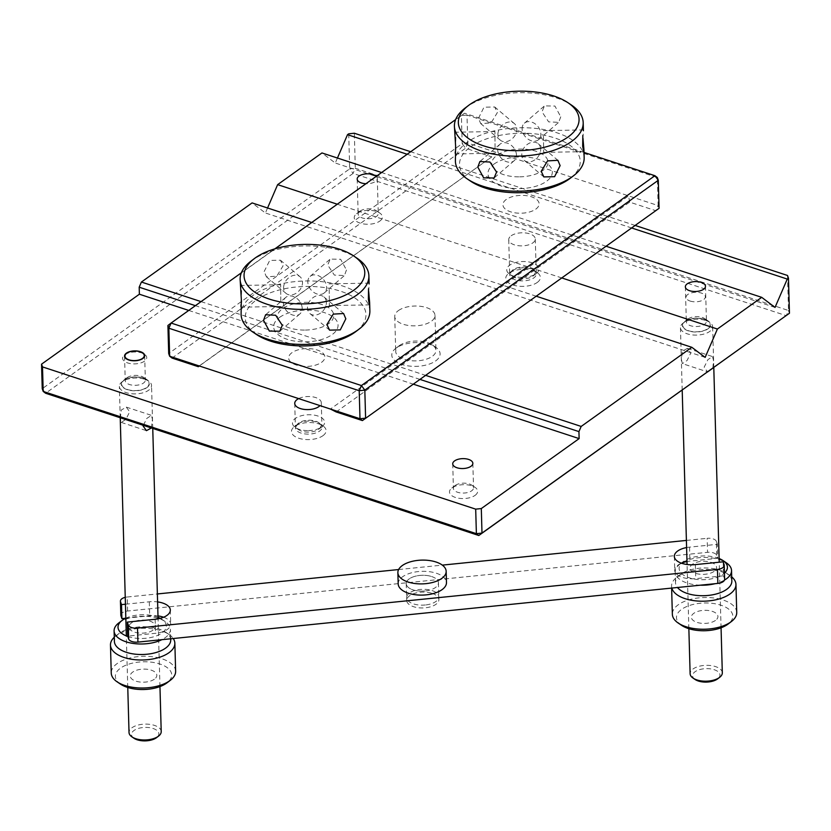 <?xml version="1.0" encoding="UTF-8"?>
<svg xmlns="http://www.w3.org/2000/svg" width="831" height="831" viewBox="0 0 831 831"><rect width="100%" height="100%" fill="white"/><g stroke="black" fill="none" stroke-linecap="round" stroke-linejoin="round"><path stroke-width="0.62" stroke-dasharray="4.16 3.12" d="M146.879 387.63A14.085 6.939 -1.6 0 0 146.9 379.611A14.085 6.939 -1.6 0 0 123.902 380.089A14.085 6.939 -1.6 0 0 123.663 380.266A14.085 6.939 -1.6 0 0 127.413 389.739A14.085 6.939 -1.6 0 0 146.879 387.63M127.091 377.658A10.065 4.955 178.4 0 1 143.514 377.326A10.065 4.955 178.4 0 1 145.352 380.079A10.065 4.955 178.4 0 1 143.493 383.049A10.065 4.955 178.4 0 1 132.306 385.148A10.065 4.955 178.4 0 1 125.232 380.64A10.065 4.955 178.4 0 1 126.914 377.783A10.065 4.955 178.4 0 1 127.091 377.658M475.052 495.39A14.085 6.939 -1.6 0 0 475.072 487.371A14.085 6.939 -1.6 0 0 452.085 487.849A14.085 6.939 -1.6 0 0 451.846 488.026A14.085 6.939 -1.6 0 0 455.585 497.499A14.085 6.939 -1.6 0 0 475.052 495.39M455.263 485.418A10.065 4.955 178.4 0 1 471.686 485.086A10.065 4.955 178.4 0 1 473.535 487.828A10.065 4.955 178.4 0 1 471.676 490.809A10.065 4.955 178.4 0 1 460.478 492.908A10.065 4.955 178.4 0 1 453.414 488.399A10.065 4.955 178.4 0 1 455.097 485.543A10.065 4.955 178.4 0 1 455.263 485.418M322.906 435.714A17.306 8.518 -1.6 0 0 322.937 425.867A17.306 8.518 -1.6 0 0 294.683 426.438A17.306 8.518 -1.6 0 0 294.392 426.656A17.306 8.518 -1.6 0 0 298.994 438.311A17.306 8.518 -1.6 0 0 322.906 435.714M297.872 424.018A13.286 6.534 178.4 0 1 319.551 423.571A13.286 6.534 178.4 0 1 321.981 427.207A13.286 6.534 178.4 0 1 319.53 431.133A13.286 6.534 178.4 0 1 304.748 433.896A13.286 6.534 178.4 0 1 295.421 427.944A13.286 6.534 178.4 0 1 297.643 424.184A13.286 6.534 178.4 0 1 297.872 424.018M298.661 398.61A13.286 6.534 178.4 0 1 313.038 396.896A13.286 6.534 178.4 0 1 321.296 402.682A13.286 6.534 178.4 0 1 319.997 405.611M707.981 328.847A14.085 6.939 -1.6 0 0 708.002 320.828A14.085 6.939 -1.6 0 0 685.004 321.306A14.085 6.939 -1.6 0 0 684.765 321.483A14.085 6.939 -1.6 0 0 688.515 330.956A14.085 6.939 -1.6 0 0 707.981 328.847M688.193 318.875A10.065 4.955 178.4 0 1 704.615 318.543A10.065 4.955 178.4 0 1 706.454 321.285A10.065 4.955 178.4 0 1 704.595 324.267A10.065 4.955 178.4 0 1 693.407 326.365A10.065 4.955 178.4 0 1 686.333 321.857A10.065 4.955 178.4 0 1 688.016 319A10.065 4.955 178.4 0 1 688.193 318.875M537.2 282.488A17.306 8.518 -1.6 0 0 537.221 272.641A17.306 8.518 -1.6 0 0 508.977 273.222A17.306 8.518 -1.6 0 0 508.676 273.441A17.306 8.518 -1.6 0 0 513.278 285.085A17.306 8.518 -1.6 0 0 537.2 282.488M512.156 270.802A13.286 6.534 178.4 0 1 533.834 270.355A13.286 6.534 178.4 0 1 536.265 273.981A13.286 6.534 178.4 0 1 533.814 277.907A13.286 6.534 178.4 0 1 519.043 280.681A13.286 6.534 178.4 0 1 509.704 274.729A13.286 6.534 178.4 0 1 511.927 270.968A13.286 6.534 178.4 0 1 512.156 270.802M511.179 235.765A13.286 6.534 178.4 0 1 525.95 233.002A13.286 6.534 178.4 0 1 535.289 238.954A13.286 6.534 178.4 0 1 532.837 242.881A13.286 6.534 178.4 0 1 518.066 245.654A13.286 6.534 178.4 0 1 508.728 239.692A13.286 6.534 178.4 0 1 511.179 235.765M360.01 211.116A10.065 4.955 178.4 0 1 376.433 210.783A10.065 4.955 178.4 0 1 378.271 213.536A10.065 4.955 178.4 0 1 376.422 216.507A10.065 4.955 178.4 0 1 365.225 218.605A10.065 4.955 178.4 0 1 358.151 214.097A10.065 4.955 178.4 0 1 359.833 211.24A10.065 4.955 178.4 0 1 360.01 211.116M376.235 176.369A10.065 4.955 178.4 0 1 377.295 178.499A10.065 4.955 178.4 0 1 375.435 181.48A10.065 4.955 178.4 0 1 365.952 183.724M379.798 221.088A14.085 6.939 -1.6 0 0 379.819 213.068A14.085 6.939 -1.6 0 0 356.821 213.546A14.085 6.939 -1.6 0 0 356.582 213.723A14.085 6.939 -1.6 0 0 360.332 223.196A14.085 6.939 -1.6 0 0 379.798 221.088M435.631 360.934A24.151 11.883 -1.6 0 0 435.662 347.192A24.151 11.883 -1.6 0 0 396.252 348.002A24.151 11.883 -1.6 0 0 395.836 348.303A24.151 11.883 -1.6 0 0 402.266 364.56A24.151 11.883 -1.6 0 0 435.631 360.934M399.431 345.571A20.131 9.91 178.4 0 1 432.286 344.896A20.131 9.91 178.4 0 1 435.963 350.402A20.131 9.91 178.4 0 1 432.255 356.354A20.131 9.91 178.4 0 1 409.86 360.55A20.131 9.91 178.4 0 1 395.722 351.523A20.131 9.91 178.4 0 1 399.088 345.831A20.131 9.91 178.4 0 1 399.431 345.571M398.454 310.545A20.131 9.91 178.4 0 1 420.839 306.348A20.131 9.91 178.4 0 1 434.987 315.375A20.131 9.91 178.4 0 1 431.268 321.327A20.131 9.91 178.4 0 1 408.883 325.523A20.131 9.91 178.4 0 1 394.746 316.497A20.131 9.91 178.4 0 1 398.454 310.545M348.708 133.822L349.695 168.849L42.236 388.679L45.612 393.26L353.071 173.43L786.261 315.666L788.494 310.503L789.45 313.245M561.87 277.97L337.282 204.218M606.194 246.277L381.606 172.526M267.561 207.989L265.401 212.985L252.084 202.909M337.438 158.025L335.277 163.021L321.961 152.946M419.987 379.414L195.399 305.673M188.751 310.43L413.339 384.171M201.06 301.622L425.649 375.373M536.317 296.241L311.729 222.49M705.155 357.382L265.401 212.985M787.518 275.476L788.494 310.503L355.304 168.257L353.071 173.43L349.695 168.849L355.304 168.257L354.328 133.23M635.279 225.481L410.691 151.741M631.747 228.006L407.159 154.265M775.032 307.418L335.277 163.021M336.16 411.958L629.638 202.12L655.898 210.742L658.131 205.569L659.076 208.311M584.016 152.426L464.571 113.203L455.637 119.591M274.874 248.843L241.354 272.817M279.611 317.369A32.201 15.851 178.4 0 1 324.495 312.664A32.201 15.851 178.4 0 1 332.12 334.613A32.201 15.851 178.4 0 1 287.225 339.318A32.201 15.851 178.4 0 1 279.611 317.369M493.894 164.154A32.201 15.851 178.4 0 1 538.779 159.448A32.201 15.851 178.4 0 1 546.403 181.387A32.201 15.851 178.4 0 1 501.519 186.092A32.201 15.851 178.4 0 1 493.894 164.154M167.914 325.482L461.392 115.634L462.171 143.659L467.78 143.067L467.001 115.042L657.342 177.543L658.131 205.569L467.78 143.067L465.557 148.24L462.171 143.659L168.693 353.497L172.069 358.078L465.557 148.24L491.807 156.862L199.326 365.993M461.392 115.634L464.571 113.203L467.001 115.042L461.392 115.634M629.638 202.12L628.589 195.867L330.447 409.049M506.266 199.45A18.116 8.912 -1.6 0 0 510.546 211.791A18.116 8.912 -1.6 0 0 535.798 209.142A18.116 8.912 -1.6 0 0 531.508 196.802A18.116 8.912 -1.6 0 0 506.266 199.45M291.972 352.666A18.116 8.912 -1.6 0 0 296.262 365.006A18.116 8.912 -1.6 0 0 321.514 362.368A18.116 8.912 -1.6 0 0 317.224 350.017A18.116 8.912 -1.6 0 0 291.972 352.666M199.18 365.941L491.807 156.862M712.842 368.164L713.497 360.509L712.551 356.582L707.887 359.646L704.179 367.167L707.534 371.883L682.386 363.625L681.441 359.698L682.355 351.274L687.403 348.324L690.758 353.04L687.05 360.55L682.386 363.625M722.316 672.809A16.101 7.926 -1.6 0 0 715.533 666.597A16.101 7.926 -1.6 0 0 698.726 666.4A16.101 7.926 -1.6 0 0 690.125 673.712M705.862 320.517A16.101 7.926 178.4 0 1 709.705 322.324A16.101 7.926 178.4 0 1 712.645 326.728A16.101 7.926 178.4 0 1 704.034 334.031A16.101 7.926 178.4 0 1 687.237 333.833A16.101 7.926 178.4 0 1 680.454 327.622A16.101 7.926 178.4 0 1 683.144 323.072A16.101 7.926 178.4 0 1 705.862 320.517M688.567 330.738A13.691 6.731 -1.6 0 0 706.153 329.637A13.691 6.731 -1.6 0 0 707.669 320.953A13.691 6.731 -1.6 0 0 704.408 319.416A13.691 6.731 -1.6 0 0 685.097 321.587A13.691 6.731 -1.6 0 0 688.567 330.738M695.1 679.488A13.691 6.731 178.4 0 1 696.617 670.794A13.691 6.731 178.4 0 1 714.193 669.703A13.691 6.731 178.4 0 1 717.662 678.854M690.114 301.051A9.66 4.757 -1.6 0 0 703.587 299.638A9.66 4.757 -1.6 0 0 701.302 293.052A9.66 4.757 -1.6 0 0 687.829 294.465A9.66 4.757 -1.6 0 0 690.114 301.051M151.367 427.986L152.395 419.291L151.46 415.365L146.786 418.429L143.077 425.95M120.339 418.481L121.253 410.057L126.302 407.107L129.657 411.823L125.948 419.333L121.284 422.408L120.339 418.481M161.214 731.592A16.101 7.926 -1.6 0 0 154.431 725.38A16.101 7.926 -1.6 0 0 137.634 725.183A16.101 7.926 -1.6 0 0 129.023 732.495M144.771 379.3A16.101 7.926 178.4 0 1 148.604 381.107A16.101 7.926 178.4 0 1 151.543 385.511A16.101 7.926 178.4 0 1 142.932 392.824A16.101 7.926 178.4 0 1 126.135 392.616A16.101 7.926 178.4 0 1 119.352 386.405A16.101 7.926 178.4 0 1 122.043 381.855A16.101 7.926 178.4 0 1 144.771 379.3M127.475 389.521A13.691 6.731 -1.6 0 0 145.051 388.42A13.691 6.731 -1.6 0 0 146.568 379.736A13.691 6.731 -1.6 0 0 143.306 378.198A13.691 6.731 -1.6 0 0 123.996 380.369A13.691 6.731 -1.6 0 0 127.475 389.521M133.999 738.271A13.691 6.731 178.4 0 1 135.515 729.576A13.691 6.731 178.4 0 1 153.091 728.486A13.691 6.731 178.4 0 1 156.571 737.637M144.511 361.173A12.081 5.942 178.4 0 1 127.829 362.981A12.081 5.942 178.4 0 1 124.619 354.858A12.081 5.942 178.4 0 1 124.816 354.702A12.081 5.942 178.4 0 1 144.532 354.297A12.081 5.942 178.4 0 1 144.511 361.173M723.157 561.808L723.541 575.81L724.507 578.729A8.05 3.958 178.4 0 1 724.611 579.311M723.541 575.81L695.734 578.625A18.116 8.912 178.4 0 1 674.73 570.398A18.116 8.912 178.4 0 1 681.441 563.189M686.593 547.556A18.116 8.912 178.4 0 1 689.533 547.13L717.34 544.326L717.735 558.328L689.927 561.143A18.116 8.912 178.4 0 0 686.988 561.569M120.827 615.127A8.05 3.958 178.4 0 1 127.579 611.024L707.534 552.335A8.05 3.958 178.4 0 1 716.769 555.42L717.735 558.328M716.769 555.42L716.374 541.407L717.34 544.326M716.374 541.407A8.05 3.958 -1.6 0 0 707.139 538.322L707.534 552.335M125.439 604.21L149.31 601.8A18.116 8.912 178.4 0 1 157.589 601.914M125.824 618.222L149.705 615.813A18.116 8.912 178.4 0 1 157.983 615.916M163.603 617.236A18.116 8.912 178.4 0 1 170.719 624.05A18.116 8.912 178.4 0 1 155.511 633.295L127.704 636.11M127.579 611.024L127.195 597.011A8.05 3.958 -1.6 0 0 125.242 597.333M425.306 604.989A16.101 7.926 178.4 0 1 406.837 598.829A16.101 7.926 178.4 0 1 420.143 589.449A16.101 7.926 178.4 0 1 438.612 595.609A16.101 7.926 178.4 0 1 425.306 604.989M127.195 597.011L157.371 593.957M398.62 569.547L442.31 565.122M686.396 540.42L707.139 538.322M424.911 590.976A16.101 7.926 178.4 0 1 406.442 584.816A16.101 7.926 178.4 0 1 419.748 575.436A16.101 7.926 178.4 0 1 438.217 581.596A16.101 7.926 178.4 0 1 424.911 590.976M431.642 576.548A16.101 7.926 178.4 0 1 438.425 582.76A16.101 7.926 178.4 0 1 429.814 590.072A16.101 7.926 178.4 0 1 413.017 589.865A16.101 7.926 178.4 0 1 406.234 583.653A16.101 7.926 178.4 0 1 414.846 576.35A16.101 7.926 178.4 0 1 431.642 576.548M432.12 593.355A16.101 7.926 178.4 0 1 438.893 599.577A16.101 7.926 178.4 0 1 430.281 606.879A16.101 7.926 178.4 0 1 413.485 606.682A16.101 7.926 178.4 0 1 406.702 600.47A16.101 7.926 178.4 0 1 415.313 593.157A16.101 7.926 178.4 0 1 432.12 593.355M398.184 583.881A24.151 11.883 178.4 0 1 411.106 572.923A24.151 11.883 178.4 0 1 436.306 573.213A24.151 11.883 178.4 0 1 446.476 582.531M175.632 671.251A32.201 15.851 -1.6 0 0 153.008 656.812A32.201 15.851 -1.6 0 0 117.192 663.533A32.201 15.851 -1.6 0 0 111.25 673.048M114.283 637.242A32.201 15.851 178.4 0 1 115.862 635.912A32.201 15.851 178.4 0 1 116.402 635.507A32.201 15.851 178.4 0 1 168.963 634.427A32.201 15.851 178.4 0 1 173.243 638.53M170.729 639.839A28.181 13.867 -1.6 0 0 165.577 632.131A28.181 13.867 -1.6 0 0 119.591 633.077A28.181 13.867 -1.6 0 0 119.113 633.43A28.181 13.867 -1.6 0 0 114.398 641.407M118.812 622.928A28.181 13.867 178.4 0 1 119.3 622.575A28.181 13.867 178.4 0 1 165.286 621.63A28.181 13.867 178.4 0 1 170.438 629.327A28.181 13.867 178.4 0 1 165.244 637.657A28.181 13.867 178.4 0 1 161.837 639.683M127.829 636.484A24.151 11.883 -1.6 0 0 161.858 633.077A24.151 11.883 -1.6 0 0 161.9 619.334A24.151 11.883 -1.6 0 0 160.269 618.357M120.526 684.142A28.181 13.867 178.4 0 1 120.568 668.103A28.181 13.867 178.4 0 1 159.5 663.886A28.181 13.867 178.4 0 1 166.989 682.843M154.369 679.207A13.286 6.534 178.4 0 1 135.858 681.15A13.286 6.534 178.4 0 1 132.711 672.092A13.286 6.534 178.4 0 1 151.232 670.16A13.286 6.534 178.4 0 1 154.369 679.207M158.015 617.308A24.151 11.883 -1.6 0 0 125.772 618.233M152.997 630.168A13.286 6.534 178.4 0 1 134.487 632.111A13.286 6.534 178.4 0 1 131.34 623.053A13.286 6.534 178.4 0 1 149.86 621.11A13.286 6.534 178.4 0 1 152.997 630.168M736.733 612.468A32.201 15.851 -1.6 0 0 714.109 598.019A32.201 15.851 -1.6 0 0 678.293 604.739A32.201 15.851 -1.6 0 0 672.352 614.265M671.832 588.078A32.201 15.851 178.4 0 1 671.573 586.239A32.201 15.851 178.4 0 1 676.953 577.13A32.201 15.851 178.4 0 1 677.504 576.724A32.201 15.851 178.4 0 1 730.065 575.644A32.201 15.851 178.4 0 1 731.716 576.88M731.831 581.056A28.181 13.867 -1.6 0 0 726.678 573.348A28.181 13.867 -1.6 0 0 680.693 574.294A28.181 13.867 -1.6 0 0 680.205 574.647A28.181 13.867 -1.6 0 0 675.499 582.624A28.181 13.867 -1.6 0 0 677.473 587.507M724.487 580.059A28.181 13.867 178.4 0 1 715.086 583.694M700.367 585.19A28.181 13.867 178.4 0 1 675.198 572.112A28.181 13.867 178.4 0 1 679.914 564.145A28.181 13.867 178.4 0 1 680.392 563.792A28.181 13.867 178.4 0 1 726.387 562.847M719.116 558.525A24.151 11.883 -1.6 0 0 683.581 561.361A24.151 11.883 -1.6 0 0 683.165 561.663A24.151 11.883 -1.6 0 0 681.462 563.189A24.151 11.883 -1.6 0 0 691.07 578.345A24.151 11.883 -1.6 0 0 722.96 574.294A24.151 11.883 -1.6 0 0 724.445 573.099M681.628 625.359A28.181 13.867 178.4 0 1 681.669 609.32A28.181 13.867 178.4 0 1 720.602 605.093A28.181 13.867 178.4 0 1 728.091 624.06M715.47 620.425A13.286 6.534 178.4 0 1 696.949 622.367A13.286 6.534 178.4 0 1 693.812 613.309A13.286 6.534 178.4 0 1 712.323 611.367A13.286 6.534 178.4 0 1 715.47 620.425M714.099 571.385A13.286 6.534 178.4 0 1 695.589 573.328A13.286 6.534 178.4 0 1 692.441 564.27A13.286 6.534 178.4 0 1 710.962 562.327A13.286 6.534 178.4 0 1 714.099 571.385M368.673 291.411L369.12 283.973M329.211 289.375L329.346 305.6L329.211 289.375M346.465 270.023L344.398 275.57L334.342 275.082L327.715 265.016L330.208 259.106L340.637 259.262L346.465 270.023M369.868 310.877A64.413 31.703 -1.6 0 0 305.901 280.961A64.413 31.703 -1.6 0 0 241.104 314.482M250.91 261.214A64.413 31.703 178.4 0 1 304.925 245.934A64.413 31.703 178.4 0 1 357.112 258.254M326.386 302.401A10.865 8.289 130.2 0 0 323.955 296.947A10.865 8.289 130.2 0 0 313.422 297.363A10.865 8.289 130.2 0 0 307.491 308.093A10.865 8.289 130.2 0 0 309.921 313.547A10.865 8.289 130.2 0 0 320.454 313.142A10.865 8.289 130.2 0 0 326.386 302.401M302.172 308.187A10.865 8.092 -130.7 0 0 295.94 297.778A10.865 8.092 -130.7 0 0 285.698 297.446A10.865 8.092 -130.7 0 0 283.423 303.18A10.865 8.092 -130.7 0 0 289.645 313.588A10.865 8.092 -130.7 0 0 299.887 313.921A10.865 8.092 -130.7 0 0 302.172 308.187M240.356 287.568L240.637 285.449L241.603 290.954L241.333 298.921M280.785 300.947L280.66 284.732L280.785 300.947M264.175 271.508L269.701 260.435L280.442 260.196L283.07 265.816L276.744 276.204L266.419 276.806L264.175 271.508M283.62 287.931A10.865 8.289 -49.8 0 1 289.552 277.19A10.865 8.289 -49.8 0 1 300.074 276.775A10.865 8.289 -49.8 0 1 302.505 282.239A10.865 8.289 -49.8 0 1 296.574 292.969A10.865 8.289 -49.8 0 1 286.051 293.385A10.865 8.289 -49.8 0 1 283.62 287.931M307.834 282.135A10.865 8.092 49.3 0 1 310.108 276.411A10.865 8.092 49.3 0 1 320.351 276.744A10.865 8.092 49.3 0 1 326.583 287.152A10.865 8.092 49.3 0 1 324.298 292.886A10.865 8.092 49.3 0 1 314.056 292.554A10.865 8.092 49.3 0 1 307.834 282.135M256.27 334.363A60.383 29.719 178.4 0 1 252.084 303.554A60.383 29.719 178.4 0 1 305.974 286.446A60.383 29.719 178.4 0 1 358.888 301.102A60.383 29.719 178.4 0 1 355.845 331.59M305.403 330.063A28.181 13.867 -1.6 0 0 333.761 315.676A28.181 13.867 -1.6 0 0 305.766 302.307A28.181 13.867 -1.6 0 0 277.419 316.684A28.181 13.867 -1.6 0 0 305.403 330.063M308.737 420.226A12.081 5.942 178.4 0 1 319.322 423.156A12.081 5.942 178.4 0 1 318.709 429.253A12.081 5.942 178.4 0 1 308.581 432.12A12.081 5.942 178.4 0 1 298.796 429.814A12.081 5.942 178.4 0 1 297.955 423.644A12.081 5.942 178.4 0 1 308.737 420.226M308.457 430.593A16.101 7.926 -1.6 0 0 321.961 426.781A16.101 7.926 -1.6 0 0 322.771 418.647A16.101 7.926 -1.6 0 0 308.665 414.742A16.101 7.926 -1.6 0 0 294.288 419.302A16.101 7.926 -1.6 0 0 295.41 427.518A16.101 7.926 -1.6 0 0 308.457 430.593M582.957 138.185L583.414 130.758M543.505 136.159L543.63 152.374L543.505 136.159M560.748 116.807L558.681 122.354L548.637 121.856L541.999 111.79L544.492 105.88L554.931 106.046L560.748 116.807M584.162 157.661A64.413 31.703 -1.6 0 0 520.196 127.745A64.413 31.703 -1.6 0 0 455.398 161.256M465.194 107.999A64.413 31.703 178.4 0 1 519.209 92.719A64.413 31.703 178.4 0 1 571.406 105.028M540.669 149.185A10.865 8.289 130.2 0 0 538.239 143.721A10.865 8.289 130.2 0 0 527.716 144.137A10.865 8.289 130.2 0 0 521.785 154.878A10.865 8.289 130.2 0 0 524.216 160.331A10.865 8.289 130.2 0 0 534.738 159.916A10.865 8.289 130.2 0 0 540.669 149.185M516.456 154.971A10.865 8.092 -130.7 0 0 510.234 144.552A10.865 8.092 -130.7 0 0 499.982 144.23A10.865 8.092 -130.7 0 0 497.707 149.954A10.865 8.092 -130.7 0 0 503.929 160.373A10.865 8.092 -130.7 0 0 514.171 160.695A10.865 8.092 -130.7 0 0 516.456 154.971M454.64 134.352L454.931 132.233L455.897 137.738L455.617 145.705M495.068 147.731L494.944 131.516L495.068 147.731M478.469 118.293L483.985 107.22L494.725 106.981L497.354 112.601L491.028 122.988L480.702 123.58L478.469 118.293M497.904 134.705A10.865 8.289 -49.8 0 1 503.835 123.975A10.865 8.289 -49.8 0 1 514.358 123.559A10.865 8.289 -49.8 0 1 516.799 129.013A10.865 8.289 -49.8 0 1 510.868 139.753A10.865 8.289 -49.8 0 1 500.335 140.169A10.865 8.289 -49.8 0 1 497.904 134.705M522.117 128.919A10.865 8.092 49.3 0 1 524.403 123.196A10.865 8.092 49.3 0 1 534.645 123.518A10.865 8.092 49.3 0 1 540.867 133.936A10.865 8.092 49.3 0 1 538.592 139.66A10.865 8.092 49.3 0 1 528.35 139.338A10.865 8.092 49.3 0 1 522.117 128.919M470.554 181.148A60.383 29.719 178.4 0 1 466.368 150.338A60.383 29.719 178.4 0 1 520.258 133.23A60.383 29.719 178.4 0 1 573.172 147.876A60.383 29.719 178.4 0 1 570.128 178.364M519.697 176.837A28.181 13.867 -1.6 0 0 548.045 162.461A28.181 13.867 -1.6 0 0 520.061 149.081A28.181 13.867 -1.6 0 0 491.703 163.468A28.181 13.867 -1.6 0 0 519.697 176.837M523.021 267A12.081 5.942 178.4 0 1 533.606 269.94A12.081 5.942 178.4 0 1 533.003 276.037A12.081 5.942 178.4 0 1 522.865 278.904A12.081 5.942 178.4 0 1 513.08 276.588A12.081 5.942 178.4 0 1 512.249 270.428A12.081 5.942 178.4 0 1 523.021 267M522.751 277.377A16.101 7.926 -1.6 0 0 536.255 273.555A16.101 7.926 -1.6 0 0 537.065 265.432A16.101 7.926 -1.6 0 0 522.948 261.516A16.101 7.926 -1.6 0 0 508.582 266.086A16.101 7.926 -1.6 0 0 509.694 274.303A16.101 7.926 -1.6 0 0 522.751 277.377M724.123 564.716L724.507 578.729M695.35 564.613L695.734 578.625M689.533 547.13L689.927 561.143M149.31 601.8L149.705 615.813M155.127 619.282L155.511 633.295M143.514 377.326L146.9 379.611M144.667 355.554L145.352 380.079M471.686 485.086L475.072 487.371M472.849 463.314L473.535 487.828M319.551 423.571L322.937 425.867M321.296 402.682L321.981 427.207M704.615 318.543L708.002 320.828M705.477 286.259L706.454 321.285M533.834 270.355L537.221 272.641M535.289 238.954L536.265 273.981M377.295 178.499L378.271 213.536M376.433 210.783L379.819 213.068M432.286 344.896L435.662 347.192M434.987 315.375L435.963 350.402M394.746 316.497L395.722 351.523M399.088 345.831L395.836 348.303M359.833 211.24L356.582 213.723M357.174 179.06L358.151 214.097M508.728 239.692L509.704 274.729M511.927 270.968L508.676 273.441M685.357 286.82L686.333 321.857M688.016 319L684.765 321.483M294.735 403.419L295.421 427.944M297.643 424.184L294.392 426.656M452.729 463.875L453.414 488.399M455.097 485.543L451.846 488.026M124.546 356.115L125.232 380.64M126.914 377.783L123.663 380.266M687.403 348.324L712.551 356.582M721.059 627.8L719.22 562.203M713.787 367.499L712.645 326.728M707.669 320.953L709.705 322.324M685.097 321.587L683.144 323.072M688.857 628.693L687.071 564.509M682.199 390.082L680.454 327.622M126.302 407.107L151.46 415.365M159.957 686.583L158.067 618.856M152.748 428.443L151.543 385.511M146.568 379.736L148.604 381.107M123.996 380.369L122.043 381.855M127.766 687.476L126.322 635.923M120.225 417.764L119.352 386.405M121.284 422.408L146.433 430.666M126.572 353.372L124.619 354.858M142.496 352.926L144.532 354.297M674.336 556.386L674.73 570.398M170.324 610.037L170.719 624.05M438.425 582.76L438.893 599.577M406.234 583.653L406.702 600.47M119.113 633.43L115.862 635.912M161.9 619.334L165.286 621.63M170.698 638.779L170.438 629.327M165.577 632.131L168.963 634.427M671.625 588.099L671.573 586.239M680.205 574.647L676.953 577.13M675.499 582.624L675.198 572.112M683.165 561.663L679.914 564.145M726.678 573.348L730.065 575.644M328.951 283.859L368.974 283.142M323.955 296.947L343.587 313.526M285.698 297.446L265.608 314.762M280.66 284.732L240.637 285.449M300.074 276.775L280.442 260.196M310.108 276.411L330.208 259.106M324.298 292.886L344.398 275.57M286.051 293.385L266.419 276.806M281.055 306.462L241.032 307.19M299.887 313.921L279.798 331.226M309.921 313.547L329.564 330.136M329.346 305.6L369.359 304.873M318.709 429.253L321.961 426.781M298.796 429.814L295.41 427.518M543.235 130.644L583.258 129.927M538.239 143.721L557.871 160.31M499.982 144.23L479.892 161.536M494.944 131.516L454.931 132.233M514.358 123.559L494.725 106.981M524.403 123.196L544.492 105.88M538.592 139.66L558.681 122.354M500.335 140.169L480.702 123.58M495.338 153.247L455.315 153.964M514.171 160.695L494.081 178.011M524.216 160.331L543.848 176.92M543.63 152.374L583.653 151.657M533.003 276.037L536.255 273.555M513.08 276.588L509.694 274.303"/><path stroke-width="1.25" d="M126.405 353.144A10.065 4.955 178.4 0 1 137.593 351.046A10.065 4.955 178.4 0 1 144.667 355.554A10.065 4.955 178.4 0 1 142.807 358.525A10.065 4.955 178.4 0 1 131.62 360.633A10.065 4.955 178.4 0 1 124.546 356.115A10.065 4.955 178.4 0 1 126.405 353.144M454.578 460.904A10.065 4.955 178.4 0 1 465.776 458.795A10.065 4.955 178.4 0 1 472.849 463.314A10.065 4.955 178.4 0 1 470.99 466.284A10.065 4.955 178.4 0 1 459.792 468.383A10.065 4.955 178.4 0 1 452.729 463.875A10.065 4.955 178.4 0 1 454.578 460.904M319.997 405.611A13.286 6.534 178.4 0 1 318.844 406.608A13.286 6.534 178.4 0 1 304.063 409.382A13.286 6.534 178.4 0 1 294.735 403.419A13.286 6.534 178.4 0 1 297.186 399.493A13.286 6.534 178.4 0 1 298.661 398.61M687.206 283.849A10.065 4.955 178.4 0 1 698.404 281.751A10.065 4.955 178.4 0 1 705.477 286.259A10.065 4.955 178.4 0 1 703.618 289.24A10.065 4.955 178.4 0 1 692.42 291.338A10.065 4.955 178.4 0 1 685.357 286.82A10.065 4.955 178.4 0 1 687.206 283.849M365.952 183.724A10.065 4.955 178.4 0 1 357.174 179.06A10.065 4.955 178.4 0 1 359.034 176.089A10.065 4.955 178.4 0 1 376.235 176.369M475.696 509.143L481.305 508.562L481.99 533.076L789.45 313.245L478.812 535.507L45.612 393.26L43.191 391.422L476.381 533.668L475.696 509.143L42.506 366.907L43.191 391.422L42.236 388.679L41.55 364.165L42.506 366.907M381.606 172.526L321.961 152.946L277.637 184.638L267.561 207.989M789.45 313.245L788.474 278.219L787.269 279.071L775.032 307.418L761.715 297.342L717.392 329.034L561.87 277.97M337.282 204.218L277.637 184.638M761.715 297.342L606.194 246.277M195.399 305.673L139.182 287.204L139.379 294.216L41.55 364.165M139.182 287.204L141.415 282.041L201.06 301.622M311.729 222.49L252.084 202.909L141.415 282.041M410.691 151.741L354.328 133.23L348.708 133.822L347.514 134.674L337.438 158.025M717.392 329.034L705.155 357.382L691.839 347.306L581.17 426.438L578.937 431.611L579.134 438.612L413.339 384.171M578.937 431.611L419.987 379.414M139.379 294.216L188.751 310.43M481.305 508.562L579.134 438.612M425.649 375.373L581.17 426.438M691.839 347.306L536.317 296.241M478.812 535.507L476.381 533.668L481.99 533.076L478.812 535.507M788.474 278.219L787.518 275.476L635.279 225.481M787.269 279.071L631.747 228.006M407.159 154.265L347.514 134.674M241.354 272.817L171.093 323.051L361.433 385.553L364.819 390.134L365.598 418.159L359.989 418.741L362.409 420.579L659.076 208.311L658.297 180.285L364.819 390.134L359.2 390.715L168.859 328.224L169.649 356.239L330.447 409.049L336.16 411.958L362.409 420.579L659.076 208.311M330.447 409.049L359.989 418.741L359.2 390.715L361.433 385.553L654.921 175.705L584.016 152.426M455.637 119.591L274.874 248.843M654.921 175.705L658.297 180.285L657.342 177.543L654.921 175.705M167.914 325.482L171.093 323.051L168.859 328.224L167.914 325.482L168.693 353.497L169.649 356.239L172.069 358.078L198.329 366.7L199.18 365.941M199.326 365.993L198.329 366.7M707.617 371.904L712.842 368.164M688.857 628.693L690.125 673.712A16.101 7.926 -1.6 0 0 693.064 678.106A16.101 7.926 -1.6 0 0 696.897 679.924A16.101 7.926 -1.6 0 0 719.615 677.369A16.101 7.926 -1.6 0 0 722.316 672.809L721.059 627.8M719.615 677.369L717.662 678.854A13.691 6.731 178.4 0 1 698.352 681.025A13.691 6.731 178.4 0 1 695.1 679.488L693.064 678.106M143.077 425.95L146.433 430.666L151.367 427.986M127.766 687.476L129.023 732.495A16.101 7.926 -1.6 0 0 131.963 736.889A16.101 7.926 -1.6 0 0 135.796 738.707A16.101 7.926 -1.6 0 0 158.513 736.152A16.101 7.926 -1.6 0 0 161.214 731.592L159.957 686.583M158.513 736.152L156.571 737.637A13.691 6.731 178.4 0 1 137.26 739.808A13.691 6.731 178.4 0 1 133.999 738.271L131.963 736.889M126.728 353.248A9.66 4.757 -1.6 0 0 126.572 353.372A9.66 4.757 -1.6 0 0 129.137 359.875A9.66 4.757 -1.6 0 0 142.485 358.421A9.66 4.757 -1.6 0 0 142.496 352.926A9.66 4.757 -1.6 0 0 126.728 353.248M128.68 639.018L127.704 636.11L127.32 622.097L128.286 625.005A8.05 3.958 -1.6 0 0 137.52 628.091L137.915 642.103A8.05 3.958 178.4 0 1 128.68 639.018L128.286 625.005M717.465 569.401A8.05 3.958 -1.6 0 0 724.227 565.298L724.611 579.311A8.05 3.958 178.4 0 1 717.859 583.414L717.465 569.401L137.52 628.091M717.859 583.414L137.915 642.103M724.227 565.298A8.05 3.958 -1.6 0 0 724.123 564.716L723.157 561.808L695.35 564.613A18.116 8.912 178.4 0 1 674.336 556.386A18.116 8.912 178.4 0 1 686.593 547.556M681.441 563.189A18.116 8.912 178.4 0 1 686.988 561.569M157.589 601.914A18.116 8.912 178.4 0 1 170.324 610.037A18.116 8.912 178.4 0 1 155.127 619.282L127.32 622.097M157.983 615.916A18.116 8.912 178.4 0 1 163.603 617.236M125.439 604.21L121.503 604.615L121.897 618.628L125.824 618.222M120.931 615.709A8.05 3.958 178.4 0 1 120.827 615.127L120.433 601.114A8.05 3.958 -1.6 0 0 120.537 601.696L120.931 615.709L121.897 618.628M125.242 597.333A8.05 3.958 -1.6 0 0 120.433 601.114M121.503 604.615L120.537 601.696M157.371 593.957L398.62 569.547M442.31 565.122L686.396 540.42M435.995 562.005A24.151 11.883 178.4 0 1 446.164 571.323A24.151 11.883 178.4 0 1 433.242 582.292A24.151 11.883 178.4 0 1 408.042 581.991A24.151 11.883 178.4 0 1 397.872 572.673A24.151 11.883 178.4 0 1 410.784 561.714A24.151 11.883 178.4 0 1 435.995 562.005M446.164 571.323L446.476 582.531A24.151 11.883 178.4 0 1 433.553 593.5A24.151 11.883 178.4 0 1 408.353 593.199A24.151 11.883 178.4 0 1 398.184 583.881L397.872 572.673M110.471 645.022L111.25 673.048A32.201 15.851 -1.6 0 0 117.14 681.846A32.201 15.851 -1.6 0 0 169.701 680.766A32.201 15.851 -1.6 0 0 170.251 680.36A32.201 15.851 -1.6 0 0 175.632 671.251L174.853 643.225A32.201 15.851 178.4 0 1 168.911 652.75A32.201 15.851 178.4 0 1 133.095 659.471A32.201 15.851 178.4 0 1 110.471 645.022A32.201 15.851 178.4 0 1 114.283 637.242M161.837 639.683A28.181 13.867 178.4 0 1 131.443 643.152A28.181 13.867 178.4 0 1 114.096 630.906L114.398 641.407A28.181 13.867 -1.6 0 0 134.186 654.049A28.181 13.867 -1.6 0 0 165.535 648.17A28.181 13.867 -1.6 0 0 170.729 639.839L170.698 638.779M114.096 630.906A28.181 13.867 178.4 0 1 118.812 622.928L122.074 620.445A24.151 11.883 -1.6 0 0 127.829 636.484M125.772 618.233A24.151 11.883 -1.6 0 0 122.479 620.144A24.151 11.883 -1.6 0 0 122.074 620.445M170.251 680.36L166.989 682.843A28.181 13.867 178.4 0 1 166.512 683.196A28.181 13.867 178.4 0 1 120.526 684.142L117.14 681.846M160.269 618.357A24.151 11.883 -1.6 0 0 158.015 617.308M173.243 638.53A32.201 15.851 178.4 0 1 174.853 643.225M671.625 588.099L672.352 614.265A32.201 15.851 -1.6 0 0 678.241 623.063A32.201 15.851 -1.6 0 0 730.802 621.983A32.201 15.851 -1.6 0 0 731.342 621.578A32.201 15.851 -1.6 0 0 736.733 612.468L735.954 584.442A32.201 15.851 178.4 0 1 730.013 593.957A32.201 15.851 178.4 0 1 695.994 600.896A32.201 15.851 178.4 0 1 671.832 588.078M677.473 587.507A28.181 13.867 -1.6 0 0 700.294 595.682A28.181 13.867 -1.6 0 0 726.637 589.387A28.181 13.867 -1.6 0 0 731.831 581.056L731.54 570.544A28.181 13.867 178.4 0 1 726.346 578.875A28.181 13.867 178.4 0 1 724.487 580.059M715.086 583.694A28.181 13.867 178.4 0 1 700.367 585.19M731.342 621.578L728.091 624.06A28.181 13.867 178.4 0 1 727.613 624.413A28.181 13.867 178.4 0 1 681.628 625.359L678.241 623.063M724.445 573.099A24.151 11.883 -1.6 0 0 723.001 560.551A24.151 11.883 -1.6 0 0 719.116 558.525M723.001 560.551L726.387 562.847A28.181 13.867 178.4 0 1 731.54 570.544M731.716 576.88A32.201 15.851 178.4 0 1 735.954 584.442M368.538 288.669L368.393 299.378L369.359 304.873L369.65 302.754L368.673 291.411M326.936 324.516L329.564 330.136L340.295 329.897L345.821 318.824L343.587 313.526L333.262 314.118L326.936 324.516M241.333 298.921L241.104 314.482A64.413 31.703 -1.6 0 0 252.884 332.078A64.413 31.703 -1.6 0 0 305.07 344.398A64.413 31.703 -1.6 0 0 359.096 329.107A64.413 31.703 -1.6 0 0 369.868 310.877L369.65 302.754M353.726 255.958L357.112 258.254A64.413 31.703 178.4 0 1 368.891 275.85A64.413 31.703 178.4 0 1 304.094 309.371A64.413 31.703 178.4 0 1 240.128 279.445A64.413 31.703 178.4 0 1 250.91 261.214L254.161 258.742A60.383 29.719 -1.6 0 0 251.107 289.23A60.383 29.719 -1.6 0 0 304.021 303.886A60.383 29.719 -1.6 0 0 357.922 286.778A60.383 29.719 -1.6 0 0 353.726 255.958A60.383 29.719 -1.6 0 0 304.8 244.407A60.383 29.719 -1.6 0 0 254.161 258.742M282.291 325.316L275.663 315.25L265.608 314.762L263.541 320.299L269.358 331.06L279.798 331.226L282.291 325.316M240.876 306.348L241.468 301.663L240.128 279.445M359.096 329.107L355.845 331.59A60.383 29.719 178.4 0 1 305.195 345.914A60.383 29.719 178.4 0 1 256.27 334.363L252.884 332.078M582.822 135.453L582.687 146.152L583.653 151.657L583.933 149.538L582.957 138.185M541.22 171.29L543.848 176.91L554.589 176.681L560.115 165.598L557.871 160.31L547.556 160.902L541.22 171.29M455.617 145.705L455.398 161.256A64.413 31.703 -1.6 0 0 467.167 178.862A64.413 31.703 -1.6 0 0 519.365 191.172A64.413 31.703 -1.6 0 0 573.38 175.892A64.413 31.703 -1.6 0 0 584.162 157.661L583.933 149.538M568.02 102.743L571.406 105.028A64.413 31.703 178.4 0 1 583.185 122.635A64.413 31.703 178.4 0 1 518.388 156.145A64.413 31.703 178.4 0 1 454.412 126.229A64.413 31.703 178.4 0 1 465.194 107.999L468.445 105.527A60.383 29.719 -1.6 0 0 465.402 136.014A60.383 29.719 -1.6 0 0 518.315 150.66A60.383 29.719 -1.6 0 0 572.206 133.552A60.383 29.719 -1.6 0 0 568.02 102.743A60.383 29.719 -1.6 0 0 519.084 91.192A60.383 29.719 -1.6 0 0 468.445 105.527M496.574 172.1L489.947 162.035L479.892 161.536L477.825 167.083L483.642 177.844L494.081 178.011L496.574 172.1M455.17 153.133L455.752 148.437L454.412 126.229M573.38 175.892L570.128 178.364A60.383 29.719 178.4 0 1 519.489 192.699A60.383 29.719 178.4 0 1 470.554 181.148L467.167 178.862M719.22 562.203L713.787 367.499M687.071 564.509L682.199 390.082M158.067 618.856L152.748 428.443M126.322 635.923L120.225 417.764M369.12 283.973L368.891 275.85M583.414 130.758L583.185 122.635"/></g></svg>
